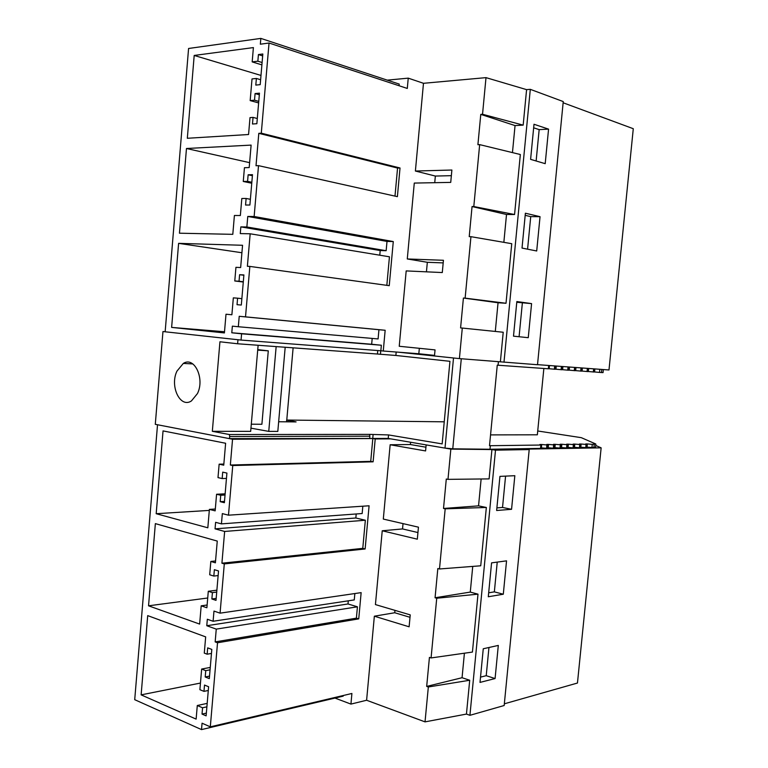 <?xml version="1.0" encoding="UTF-8"?>
<svg xmlns="http://www.w3.org/2000/svg" width="768" height="768" viewBox="0 0 768 768"><rect width="100%" height="100%" fill="white"/><g stroke="black" fill="none" stroke-linecap="round" stroke-linejoin="round"><path stroke-width="1.15" d="M255.082 93.571L254.515 100.195L250.166 100.589L252.019 78.931L256.378 78.461L255.811 85.094L260.198 84.643L262.829 54L258.422 54.557L257.856 61.2L252.182 61.891L253.402 47.587L194.198 55.45L187.325 138.278L248.563 134.515L250.003 117.629L253.046 117.398L252.48 124.013L256.858 123.706L259.469 93.158L255.082 93.571L259.334 94.771M253.046 117.398L257.299 118.512M194.198 55.45L260.986 75.437M252.182 61.891L261.898 64.886M257.856 61.2L262.099 62.525M258.422 54.557L262.666 55.901M256.378 78.461L260.621 79.718M250.166 100.589L258.634 102.922M254.515 100.195L258.768 101.376M372.192 338.429L371.664 344.246L381.35 345.235L380.851 350.774L241.056 340.07L165.149 331.786L188.582 48.48L260.842 38.4L260.342 44.198L269.04 43.027L261.293 133.181L258.797 133.334L256.013 165.734L258.509 165.648L397.392 196.656L400.022 167.99L397.555 168.067L394.992 196.118M241.056 340.07L241.594 333.802L381.35 345.235M258.509 165.648L254.141 216.499L247.766 216.461L246.864 226.982L240.835 226.886L240.269 233.587L250.176 233.789L247.382 266.294L249.85 266.41L245.52 316.858L239.222 316.301L238.33 326.736L232.358 326.15L231.792 332.784L241.594 333.802M240.355 215.52L241.814 198.499L246.115 198.461L245.558 205.037L249.888 205.018L252.49 174.672L248.141 174.797L247.574 181.373L243.264 181.469L244.435 167.712L249.197 167.549L251.117 145.104L186.47 148.502L179.453 233.203L232.8 234.336L234.403 215.491L240.355 215.52M240.653 267.552L242.554 245.28L178.608 243.35L171.629 327.408L224.41 332.928L226.003 314.227L231.888 314.755L233.328 297.869L237.59 298.186L237.034 304.694L241.315 305.04L243.898 274.934L239.597 274.704L239.04 281.232L234.778 280.973L235.939 267.322L240.653 267.552M258.797 133.334L397.555 168.067M261.293 133.181L400.022 167.99M434.736 182.688L435.35 176.054L451.354 175.68M435.35 176.054L415.392 171.034L451.882 170.026L450.73 182.39L414.278 183.072L407.28 258.96L443.434 260.285L442.291 272.554L406.186 270.912L399.235 346.272L435.043 349.891L434.477 355.978L398.746 352.214L418.829 353.75L419.328 348.298M479.664 144.624L520.339 154.522L514.56 214.512L473.798 206.544L479.664 144.624L477.907 144.701L480.778 114.384L482.534 114.269L486 77.635L423.475 83.299L415.392 171.034M503.99 362.237L530.304 89.338L563.251 101.568L537.514 364.733L459.408 358.608L434.477 355.978M459.408 358.608L462.298 328.061L460.589 327.917L463.411 298.042L465.13 298.147L470.947 236.678L469.219 236.64L472.061 206.554L473.798 206.544M482.534 114.269L523.171 125.126L515.05 125.578L480.778 114.384M512.458 152.602L515.05 125.578M530.304 89.338L526.589 89.635L486 77.635M523.171 125.126L526.589 89.635M514.56 214.512L506.515 214.483L472.061 206.554M503.846 242.342L506.515 214.483M495.293 331.44L498.048 302.755L506.016 303.264L511.747 243.696L470.947 236.678M500.371 361.853L503.222 332.246L462.298 328.061M387.274 80.141L408.24 78.144L423.475 83.299M537.514 364.646L608.986 369.974L633.283 128.707L563.136 102.768M269.04 43.027L407.299 88.445L408.24 78.144M254.141 216.499L393.283 241.565L387.005 241.421L386.15 250.714L380.198 250.531L379.776 255.206M249.85 266.41L389.242 285.677L393.283 241.565M245.52 316.858L385.162 330.269L378.941 329.712L378.096 338.938L238.33 326.736M380.851 350.774L383.261 351.024L385.162 330.269M383.261 351.024L398.746 352.214M426.442 271.834L427.334 262.291L443.194 262.896M407.28 258.96L427.334 262.291M399.062 85.738L399.216 84.086L260.842 38.4M548.563 129.13L545.203 163.67L530.602 159.35L534 124.253L548.563 129.13L539.165 129.629L533.654 127.805M536.131 160.992L539.165 129.629M540.038 216.682L536.707 250.982L522.019 248.074L525.389 213.216L540.038 216.682L530.736 216.634L525.187 215.338M531.581 303.619L516.845 301.555L513.494 336.163L528.259 337.69L531.581 303.619L516.778 302.256M506.016 303.264L465.13 298.147M386.832 285.341L389.443 256.8L250.176 233.789M527.578 249.178L530.736 216.634M240.835 226.886L380.198 250.531M246.864 226.982L386.15 250.714M247.766 216.461L387.005 241.421M186.47 148.502L249.619 162.653M246.115 198.461L250.378 199.296M248.141 174.797L252.394 175.699M247.574 181.373L251.837 182.256M243.264 181.469L251.75 183.235M498.048 302.755L463.411 298.042M418.829 353.75L434.534 355.392M519.082 336.739L522.355 303.034M231.792 332.784L371.664 344.246M239.222 316.301L378.941 329.712M178.608 243.35L241.91 252.749M171.629 327.408L224.515 331.757M237.59 298.186L241.862 298.656M239.597 274.704L243.869 275.261M239.04 281.232L243.312 281.76M234.778 280.973L243.283 282.029M489.994 449.251L490.339 445.699L540.864 445.037L540.528 448.406L489.994 449.251L452.765 448.819L445.008 448.099L388.234 438.442L229.488 438.634L155.29 424.32L162.96 331.536L165.158 331.709M258.125 345.274L250.675 431.366L212.333 431.309L229.411 434.544L369.686 434.381L369.773 438.01M396.192 352.013L395.866 355.469L449.942 361.315L442.157 443.904L388.55 434.928L369.686 434.381M490.339 445.699L489.514 445.69L497.261 365.165L498.086 365.232L498.422 361.699M540.864 445.037L539.914 444.509L541.718 444.509L541.382 447.859L546.557 448.31L546.893 444.96L541.718 444.509M546.557 448.31L547.392 448.291L547.718 444.95L546.893 444.96M547.718 444.95L546.758 444.422L548.525 444.422L548.198 447.744L553.334 448.195L553.661 444.874L548.525 444.422M553.334 448.195L554.16 448.176L554.486 444.864L553.661 444.874M554.486 444.864L553.488 444.336L555.245 444.346L554.918 447.638L560.006 448.08L560.333 444.787L555.245 444.346M560.006 448.08L560.813 448.07L561.139 444.778L560.333 444.787M561.139 444.778L560.131 444.25L561.859 444.259L561.533 447.533L566.582 447.974L566.909 444.701L561.859 444.259M566.582 447.974L567.379 447.955L567.706 444.691L566.909 444.701M567.706 444.691L566.669 444.173L568.378 444.182L568.051 447.427L573.062 447.869L573.389 444.614L568.378 444.182M573.062 447.869L573.85 447.85L574.176 444.605L573.389 444.614M574.176 444.605L573.11 444.086L574.8 444.096L574.474 447.322L579.456 447.754L579.773 444.538L574.8 444.096M579.456 447.754L580.224 447.744L580.55 444.528L579.773 444.538M580.55 444.528L579.466 444.01L581.126 444.019L580.81 447.226L585.744 447.648L586.07 444.451L581.126 444.019M585.744 447.648L586.512 447.638L586.829 444.442L586.07 444.451M586.829 444.442L585.725 443.933L587.366 443.942L587.05 447.12L591.955 447.552L592.272 444.374L587.366 443.942M537.725 430.982L581.318 437.674L595.613 443.914L592.272 444.374M278.659 421.747L296.093 421.91L286.771 420.048L444.24 421.814M250.954 428.17L268.752 431.386L277.814 431.405L285.187 347.251M490.55 434.89L537.35 434.803L543.859 368.467M229.411 434.544L229.67 436.56L369.946 436.176M372.739 438.518L373.066 434.957M388.234 438.442L388.55 434.928M540.586 447.802L541.382 447.859M547.45 447.696L548.198 447.744M554.218 447.59L554.918 447.638M560.88 447.485L561.533 447.533M567.437 447.379L568.051 447.427M573.907 447.283L574.474 447.322M580.282 447.178L580.81 447.226M586.57 447.082L587.05 447.12M595.853 444.134L595.536 447.235L591.955 447.552M293.117 347.837L286.771 420.048M268.752 431.386L276.154 346.589M212.333 431.309L219.936 341.779L237.619 343.766L237.965 339.725M229.488 438.634L229.67 436.56M165.149 331.776L162.96 331.536M197.443 393.581L191.443 400.915C180.221 408.624 169.546 386.16 176.966 371.107L183.331 363.418C194.314 356.083 205.018 378.499 197.443 393.581M603.35 369.552L603.043 372.614L599.491 372.413L594.576 371.962L594.883 368.928M594.096 371.923L594.576 371.962M594.394 368.89L594.077 372.029L588.365 371.52L588.672 368.458M587.846 371.472L588.365 371.52M588.144 368.419L587.827 371.587L582.077 371.078L582.374 367.997M581.501 371.021L582.077 371.078M581.808 367.949L581.491 371.136L580.714 371.078L575.683 370.618L575.99 367.517M575.069 370.57L575.683 370.618M575.376 367.469L575.059 370.685L574.262 370.627L569.203 370.157L569.51 367.037M568.541 370.099L569.203 370.157M568.848 366.979L568.531 370.214L567.725 370.166L562.618 369.696L562.934 366.547M561.917 369.629L562.618 369.696M562.224 366.49L561.907 369.754L561.091 369.696L555.946 369.216L556.253 366.048M555.187 369.158L555.946 369.216M555.504 365.99L555.178 369.274L554.352 369.216L549.168 368.736L549.475 365.539M548.362 368.669L549.168 368.736M548.678 365.482L548.352 368.794L498.086 365.232M395.866 355.469L377.443 354.019L377.77 350.534M237.619 343.766L377.443 354.019M380.438 354.346L380.765 350.765M599.491 372.413L599.808 369.293M593.318 371.971L593.635 368.832M587.059 371.53L587.376 368.362M580.714 371.078L581.03 367.891M574.262 370.627L574.589 367.411M567.725 370.166L568.051 366.922M561.091 369.696L561.408 366.432M554.352 369.216L554.678 365.923M334.982 698.074L350.938 704.093L351.907 693.475L210.307 726.845L202.061 723.206L201.514 729.6L343.2 696.134L343.258 695.51M201.514 729.6L134.717 699.686L157.526 424.752M210.307 726.845L217.526 642.768L215.165 641.904L216.259 629.117L357.427 606.806L356.39 618.154L215.165 641.904M232.752 465.542L373.114 461.818L375.216 438.95L372.816 438.538L232.55 439.238L230.342 465.024L232.752 465.542L228.48 515.184L222.326 513.6L221.443 523.872L215.606 522.317L215.05 528.854L224.64 531.456L221.914 563.203L224.294 563.914L220.07 613.162L213.974 611.078L213.101 621.264L207.331 619.238L206.774 625.728L216.259 629.117M232.55 439.238L157.459 424.742M215.155 510.864L216.576 494.246L220.742 495.254L220.186 501.667L224.381 502.704L226.915 473.078L222.71 472.138L222.163 478.56L217.997 477.61L219.139 464.179L223.747 465.178L225.619 443.261L163.046 430.906L156.182 513.706L207.83 527.798L209.395 509.386L215.155 510.864M215.395 562.819L217.258 541.075L155.357 523.622L148.541 605.808L199.632 624.086L201.187 605.827L206.89 607.766L208.291 591.274L212.41 592.627L211.872 598.982L216.01 600.365L218.534 570.97L214.378 569.693L213.83 576.067L209.702 574.781L210.835 561.446L215.395 562.819M207.149 654.202L204.278 653.107L205.67 636.883L147.706 615.619L141.13 694.867L196.128 719.107L197.29 705.514L202.57 707.779L202.022 714.077L206.122 715.853L208.608 686.736L204.509 685.066L203.971 691.373L199.891 689.693L201.658 669.034L205.738 670.656L205.2 676.973L209.309 678.624L211.814 649.411L207.686 647.866L207.149 654.202L211.469 653.434M205.2 676.973L209.52 676.128M205.738 670.656L210.058 669.83M201.658 669.034L210.269 667.421M203.971 691.373L208.291 690.48M202.022 714.077L206.352 713.117M202.57 707.779L206.89 706.829M197.29 705.514L207.187 703.373M141.13 694.867L200.458 683.059M495.082 678.557L480.01 682.406L483.264 648.758L498.307 645.427L495.082 678.557L486.221 675.696L480.518 677.126M504.346 703.814L577.459 683.03L601.142 447.84L526.493 449.126L529.21 449.568L504.173 705.514L469.93 715.315L466.445 714.077L469.709 680.246L428.333 686.986L426.682 686.419L429.427 657.408L431.078 657.936L436.733 598.234L435.062 597.763L437.827 568.541L439.498 568.973L445.19 508.829L443.51 508.464L446.294 479.03L447.984 479.357L450.845 449.098L426.154 444.902L425.587 450.941L390.154 444.758L410.381 444.538L410.602 442.243M469.709 680.246L462.058 677.722L426.682 686.419M466.445 714.077L425.03 721.872L366.605 700.253L374.352 616.195L394.742 612.749L410.006 617.299M374.352 616.195L409.114 626.803L410.237 614.88L375.427 604.579L382.234 530.774L417.322 539.184L418.445 527.174L383.309 519.072L390.154 444.758M217.526 642.768L358.742 618.883L356.39 618.154M425.03 721.872L428.333 686.986M486.221 675.696L488.957 647.491M472.742 566.4L470.275 592.09L477.994 594.163L472.426 652.07L431.078 657.936M469.93 715.315L495.504 450.163L491.923 449.568L450.845 449.098M529.21 449.568L495.504 450.163M511.565 509.299L496.637 510.499L499.939 476.381L514.829 475.699L511.565 509.299L502.531 507.456L496.886 507.898M506.544 560.851L491.568 562.867L488.294 596.755L503.299 594.221L506.544 560.851M462.058 677.722L464.41 653.203M447.984 479.357L489.101 478.896L491.923 449.568M439.498 568.973L480.73 565.786L486.346 507.475L478.55 505.862L481.133 478.982M358.742 618.883L361.142 592.627L220.07 613.162M350.938 704.093L366.605 700.253M394.742 612.749L394.963 610.358M382.234 530.774L402.538 528.931L403.027 523.622M375.216 438.95L390.758 438.864M228.48 515.184L369.091 505.786L365.136 548.966L362.774 548.362L365.347 520.234L355.843 517.997L356.208 513.965M224.294 563.914L365.136 548.966M477.994 594.163L436.733 598.234M354.854 593.539L354.269 599.914L213.101 621.264M348.298 600.816L348.01 603.965L357.427 606.806M595.718 445.45L601.142 447.84M486.346 507.475L445.19 508.829M478.55 505.862L443.51 508.464M362.822 506.208L362.16 513.533L221.443 523.872M402.538 528.931L417.946 532.55M410.381 444.538L425.933 447.206M372.816 438.538L370.733 461.366L373.114 461.818M502.531 507.456L505.574 476.122M224.64 531.456L365.347 520.234M221.914 563.203L362.774 548.362M215.05 528.854L355.843 517.997M230.342 465.024L370.733 461.366M156.182 513.706L209.309 510.413M209.395 509.386L215.309 509.021M216.576 494.246L225.139 493.824M220.742 495.254L225.034 495.034M220.186 501.667L224.486 501.427M222.163 478.56L226.464 478.406M219.139 464.179L223.843 464.064M470.275 592.09L435.062 597.763M503.299 594.221L494.352 591.869L488.669 592.8M494.352 591.869L497.232 562.109M206.774 625.728L348.01 603.965M148.541 605.808L207.725 598.003M201.187 605.827L207.12 605.002M208.291 591.274L216.883 590.189M212.41 592.627L216.72 592.07M211.872 598.982L216.182 598.406M213.83 576.067L218.141 575.568M210.835 561.446L215.558 560.957M257.75 349.632L268.282 350.842L257.702 350.112M251.299 424.186L261.898 424.262L268.282 350.842M453.514 357.984L445.008 448.099M452.765 448.819L461.29 358.752M594.24 444.346L593.923 447.514M288.058 420.557L287.942 421.834M601.766 369.437L601.45 372.557M286.637 420.182L286.493 421.824M183.331 363.418L192.854 363.936"/></g></svg>
